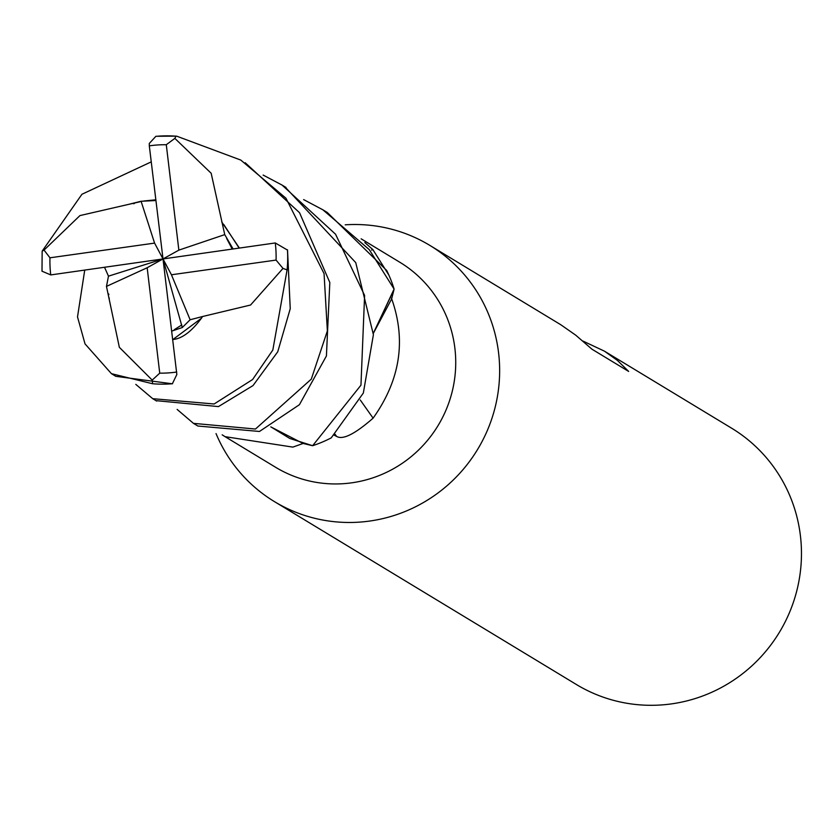 <?xml version="1.0" encoding="UTF-8"?>
<svg xmlns="http://www.w3.org/2000/svg" width="840" height="840" viewBox="0 0 840 840"><rect width="100%" height="100%" fill="white"/><g stroke="black" fill="none" stroke-linecap="round" stroke-linejoin="round"><path stroke-width="1.26" d="M263.13 175.066L282.093 185.094L335.57 234.245L364.602 295.428L360.959 385.182L312.637 445.704L289.769 438.459L270.827 426.856L289.769 438.459L312.133 445.61L302.873 443.394L270.795 426.878M216.038 433.598A149.825 146.664 -58.8 0 0 274.502 501.648A149.825 146.664 -58.8 0 0 369.716 521.052A149.825 146.664 -58.8 0 0 496.178 402.854A149.825 146.664 -58.8 0 0 429.755 245.343A149.825 146.664 -58.8 0 0 345.219 224.826M303.114 443.457L292.856 447.111L225.067 436.663L275.625 467.292A119.858 117.327 -58.8 0 0 351.803 482.811A119.858 117.327 -58.8 0 0 452.959 388.258A119.858 117.327 -58.8 0 0 399.819 262.248L361.147 238.822M274.502 501.648L576.324 684.474A149.825 146.664 -58.8 0 0 671.549 703.878A149.825 146.664 -58.8 0 0 798 585.679A149.825 146.664 -58.8 0 0 731.577 428.169L604.422 351.151L617.432 360.433L628.656 371.427L591.969 349.209L575.694 335.149L560.784 324.733L429.755 245.343M225.067 436.663L222.18 434.837M364.812 242.55L372.897 249.627L388.878 275.1M391.419 298.084C406.445 339.875 400.344 379.901 373.107 418.152C354.879 434.112 342.689 440.181 336.546 436.359L334.183 435.183M360.255 399.966A2113.776 464.541 -136.8 0 0 373.107 418.152M303.649 199.605L322.833 209.78L369.243 249.596L394.096 289.076L373.359 333.228L393.992 289.58L391.619 298.977L373.359 333.322M371.574 250.078A2113.776 943.268 131.1 0 0 372.897 249.627M583.002 341.082L604.422 351.151M104.517 267.267L108.476 276.161L106.47 286.398L119.354 347.319L152.197 380.111L152.639 383.754L111.436 373.674L115.815 376.331L172.347 383.796L176.841 374.504L163.013 258.941L154.581 243.107L49.959 257.796L44.048 250.089L42.157 251.139L81.942 194.261L151.253 161.868M233.1 248.966L224.742 234.623L178.857 250.131L166.288 144.722L174.846 138.39L176.033 136.133L176.883 136.238L240.817 160.083L285.968 198.23L324.062 273.599L327.369 330.929L311.294 379.124L255.476 429.03L193.463 423.36L177.135 409.416M193.463 423.36L197.873 426.027L259.466 431.466L299.418 404.702L326.413 355.971L329.816 282.502L299.544 212.709L245.196 162.74M172.778 339.549L172.904 339.528C181.997 338.667 191.489 331.59 201.369 318.297L202.608 316.512L250.572 305.025L282.996 268.401L287.091 269.903L272.832 350.028L252.599 379.522L214.127 403.988L152.722 398.685L135.807 384.374M155.957 400.638L218.442 406.592L253.019 385.581L277.746 351.781L290.241 308.721L287.532 250.1L275.279 242.959L163.013 258.941L171.444 274.774L190.124 319.756L202.608 316.512M111.436 373.674L85.029 343.885L77.511 316.921L84.735 270.081M175.319 136.122A124.856 122.22 -58.8 0 0 156.975 136.269L155.904 136.29L149.299 143.441L149.31 145.845L163.013 258.941L182.28 327.537L190.124 319.756M224.742 234.623L211.176 173.282L174.846 138.38M221.739 221.939L239.4 248.073M223.808 224.553L239.138 248.105M155.935 200.529L141.089 201.264L128.436 204.414L139.66 201.852M146.391 200.812L155.883 200.035M131.387 203.658L140.123 201.673M143.871 201.002L155.852 199.794M128.436 204.414L79.958 215.576L44.037 250.1M171.749 331.107L182.28 327.537M201.369 318.308L172.904 339.528M394.096 289.076A124.856 122.21 -58.8 0 0 386.683 270.438L327.254 212.457L322.833 209.78M312.637 445.704A124.856 122.21 -58.8 0 0 331.233 437.871L363.342 393.036L373.401 334.698L355.74 262.605L284.875 186.784M109.316 298.988L108.948 297.413M141.089 201.264L154.581 243.107M171.444 274.774L276.066 260.085L282.996 268.401M42.074 270.207L42.011 271.205L50.746 274.921L163.013 258.941L108.476 276.161M106.47 286.398L147.168 267.75L159.737 373.159L152.197 380.1M178.857 250.131L147.168 267.75M335.108 434.312A2103.948 462.378 -136.8 0 0 336.546 436.359M159.737 373.159A114.87 112.445 -58.8 0 0 176.505 372.068A114.87 112.445 -58.8 0 0 176.715 372.036M152.639 383.754A124.856 122.22 -58.8 0 0 172.547 383.733M166.288 144.722A114.87 112.445 -58.8 0 0 149.52 145.814A114.87 112.445 -58.8 0 0 149.31 145.845M287.091 269.903A124.856 122.22 -58.8 0 0 287.448 249.795M276.066 260.085A114.87 112.445 -58.8 0 0 275.279 242.959M49.959 257.796A114.87 112.445 -58.8 0 0 50.746 274.921M156.671 401.069L152.722 398.675M176.033 136.133L155.904 136.279M226.684 238.508L232.228 249.091M133.518 203.7L134.327 203.522M181.818 324.944L174.216 329.721M108.833 294.609L108.738 293.99M286.041 187.488L282.093 185.094M42.157 251.139L42 271.205"/></g></svg>
